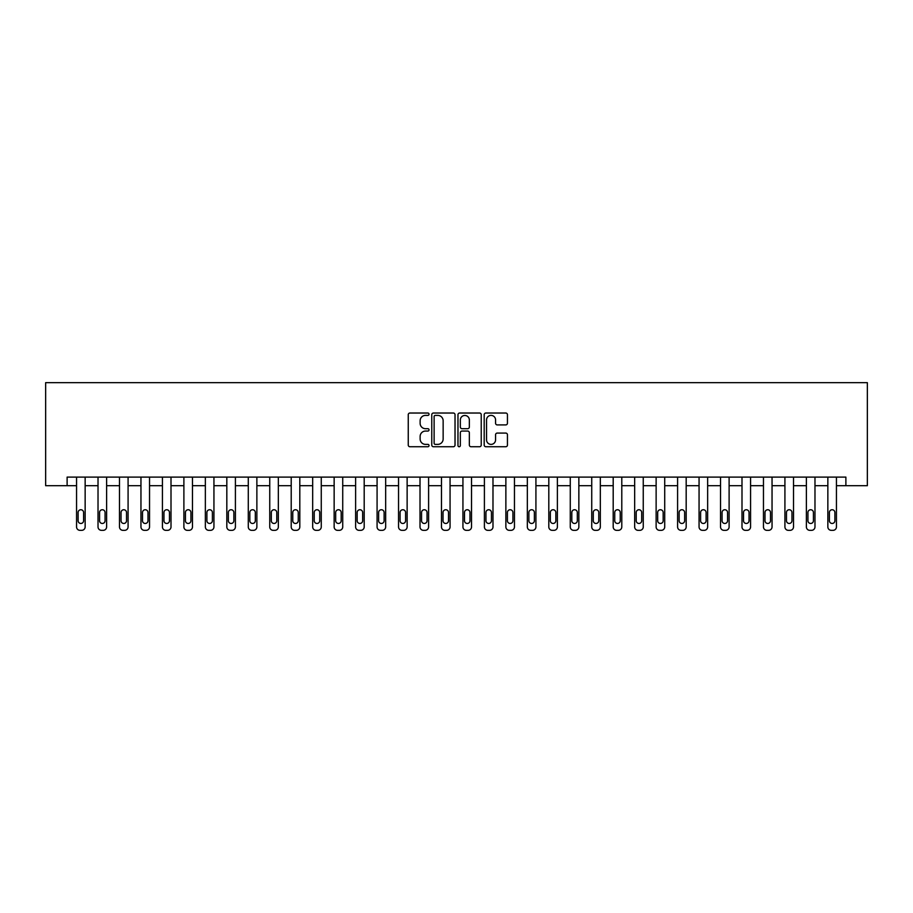 <?xml version="1.0" encoding="UTF-8"?>
<svg xmlns="http://www.w3.org/2000/svg" width="913" height="913" viewBox="0 0 913 913"><rect width="100%" height="100%" fill="white"/><g stroke="black" fill="none" stroke-linecap="round" stroke-linejoin="round"><path stroke-width="1.37" d="M429.03 414.205A1.175 1.175 0 0 0 427.843 413.03L409.937 413.03A1.689 1.689 0 0 0 408.248 414.707L408.248 445.053A1.689 1.689 0 0 0 409.937 446.742L427.843 446.742A1.175 1.175 0 0 0 429.03 445.555A1.175 1.175 0 0 0 427.843 444.38L425.526 444.38A5.398 5.398 0 0 1 420.128 438.982L420.128 436.46A5.398 5.398 0 0 1 425.526 431.062L427.843 431.062A1.175 1.175 0 0 0 429.03 429.886A1.175 1.175 0 0 0 427.843 428.699L425.526 428.699A5.398 5.398 0 0 1 420.128 423.312L420.128 420.779A5.398 5.398 0 0 1 425.526 415.392L427.843 415.392A1.175 1.175 0 0 0 429.03 414.205M505.756 424.91A1.689 1.689 0 0 0 507.445 423.221L507.445 414.707A1.689 1.689 0 0 0 505.756 413.03L485.876 413.03A1.689 1.689 0 0 0 484.187 414.707L484.187 445.053A1.689 1.689 0 0 0 485.876 446.742L505.756 446.742A1.689 1.689 0 0 0 507.445 445.053L507.445 434.771A1.689 1.689 0 0 0 505.756 433.082L497.254 433.082A1.689 1.689 0 0 0 495.565 434.771L495.565 439.872A4.508 4.508 0 0 1 491.057 444.38A4.508 4.508 0 0 1 486.549 439.872L486.549 419.9A4.508 4.508 0 0 1 491.057 415.392A4.508 4.508 0 0 1 495.565 419.9L495.565 423.221A1.689 1.689 0 0 0 497.254 424.91L505.756 424.91M845.883 485.693L867.35 485.693L867.35 382.661L45.65 382.661L45.65 485.693L76.555 485.693L76.555 526.904A3.435 3.435 0 0 0 79.99 530.339L81.713 530.339A3.435 3.435 0 0 0 85.149 526.904L85.149 485.693L98.022 485.693L98.022 526.904A3.435 3.435 0 0 0 101.457 530.339L103.18 530.339A3.435 3.435 0 0 0 106.616 526.904L106.616 485.693L119.489 485.693L119.489 526.904A3.435 3.435 0 0 0 122.924 530.339L124.647 530.339A3.435 3.435 0 0 0 128.082 526.904L128.082 485.693L140.956 485.693L140.956 526.904A3.435 3.435 0 0 0 144.391 530.339L146.114 530.339A3.435 3.435 0 0 0 149.538 526.904L149.538 485.693L162.423 485.693L162.423 526.904A3.435 3.435 0 0 0 165.858 530.339L167.57 530.339A3.435 3.435 0 0 0 171.005 526.904L171.005 485.693L183.89 485.693L183.89 526.904A3.435 3.435 0 0 0 187.325 530.339L189.037 530.339A3.435 3.435 0 0 0 192.472 526.904L192.472 485.693L205.357 485.693L205.357 526.904A3.435 3.435 0 0 0 208.792 530.339L210.504 530.339A3.435 3.435 0 0 0 213.939 526.904L213.939 485.693L226.823 485.693L226.823 526.904A3.435 3.435 0 0 0 230.259 530.339L231.97 530.339A3.435 3.435 0 0 0 235.406 526.904L235.406 485.693L248.279 485.693L248.279 526.904A3.435 3.435 0 0 0 251.714 530.339L253.437 530.339A3.435 3.435 0 0 0 256.873 526.904L256.873 485.693L269.746 485.693L269.746 526.904A3.435 3.435 0 0 0 273.181 530.339L274.904 530.339A3.435 3.435 0 0 0 278.339 526.904L278.339 485.693L291.213 485.693L291.213 526.904A3.435 3.435 0 0 0 294.648 530.339L296.371 530.339A3.435 3.435 0 0 0 299.806 526.904L299.806 485.693L312.68 485.693L312.68 526.904A3.435 3.435 0 0 0 316.115 530.339L317.838 530.339A3.435 3.435 0 0 0 321.262 526.904L321.262 485.693L334.147 485.693L334.147 526.904A3.435 3.435 0 0 0 337.582 530.339L339.294 530.339A3.435 3.435 0 0 0 342.729 526.904L342.729 485.693L355.614 485.693L355.614 526.904A3.435 3.435 0 0 0 359.049 530.339L360.761 530.339A3.435 3.435 0 0 0 364.196 526.904L364.196 485.693L377.08 485.693L377.08 526.904A3.435 3.435 0 0 0 380.516 530.339L382.227 530.339A3.435 3.435 0 0 0 385.663 526.904L385.663 485.693L398.547 485.693L398.547 526.904A3.435 3.435 0 0 0 401.982 530.339L403.694 530.339A3.435 3.435 0 0 0 407.13 526.904L407.13 485.693L420.014 485.693L420.014 526.904A3.435 3.435 0 0 0 423.438 530.339L425.161 530.339A3.435 3.435 0 0 0 428.596 526.904L428.596 485.693L441.47 485.693L441.47 526.904A3.435 3.435 0 0 0 444.905 530.339L446.628 530.339A3.435 3.435 0 0 0 450.063 526.904L450.063 485.693L462.937 485.693L462.937 526.904A3.435 3.435 0 0 0 466.372 530.339L468.095 530.339A3.435 3.435 0 0 0 471.53 526.904L471.53 485.693L484.404 485.693L484.404 526.904A3.435 3.435 0 0 0 487.839 530.339L489.562 530.339A3.435 3.435 0 0 0 492.986 526.904L492.986 485.693L505.87 485.693L505.87 526.904A3.435 3.435 0 0 0 509.306 530.339L511.018 530.339A3.435 3.435 0 0 0 514.453 526.904L514.453 485.693L527.337 485.693L527.337 526.904A3.435 3.435 0 0 0 530.773 530.339L532.484 530.339A3.435 3.435 0 0 0 535.92 526.904L535.92 485.693L548.804 485.693L548.804 526.904A3.435 3.435 0 0 0 552.239 530.339L553.951 530.339A3.435 3.435 0 0 0 557.387 526.904L557.387 485.693L570.271 485.693L570.271 526.904A3.435 3.435 0 0 0 573.706 530.339L575.418 530.339A3.435 3.435 0 0 0 578.853 526.904L578.853 485.693L591.738 485.693L591.738 526.904A3.435 3.435 0 0 0 595.162 530.339L596.885 530.339A3.435 3.435 0 0 0 600.32 526.904L600.32 485.693L613.194 485.693L613.194 526.904A3.435 3.435 0 0 0 616.629 530.339L618.352 530.339A3.435 3.435 0 0 0 621.787 526.904L621.787 485.693L634.661 485.693L634.661 526.904A3.435 3.435 0 0 0 638.096 530.339L639.819 530.339A3.435 3.435 0 0 0 643.254 526.904L643.254 485.693L656.127 485.693L656.127 526.904A3.435 3.435 0 0 0 659.563 530.339L661.286 530.339A3.435 3.435 0 0 0 664.721 526.904L664.721 485.693L677.594 485.693L677.594 526.904A3.435 3.435 0 0 0 681.03 530.339L682.741 530.339A3.435 3.435 0 0 0 686.177 526.904L686.177 485.693L699.061 485.693L699.061 526.904A3.435 3.435 0 0 0 702.496 530.339L704.208 530.339A3.435 3.435 0 0 0 707.643 526.904L707.643 485.693L720.528 485.693L720.528 526.904A3.435 3.435 0 0 0 723.963 530.339L725.675 530.339A3.435 3.435 0 0 0 729.11 526.904L729.11 485.693L741.995 485.693L741.995 526.904A3.435 3.435 0 0 0 745.43 530.339L747.142 530.339A3.435 3.435 0 0 0 750.577 526.904L750.577 485.693L763.462 485.693L763.462 526.904A3.435 3.435 0 0 0 766.886 530.339L768.609 530.339A3.435 3.435 0 0 0 772.044 526.904L772.044 485.693L784.918 485.693L784.918 526.904A3.435 3.435 0 0 0 788.353 530.339L790.076 530.339A3.435 3.435 0 0 0 793.511 526.904L793.511 485.693L806.384 485.693L806.384 526.904A3.435 3.435 0 0 0 809.82 530.339L811.543 530.339A3.435 3.435 0 0 0 814.978 526.904L814.978 485.693L827.851 485.693L827.851 526.904A3.435 3.435 0 0 0 831.287 530.339L833.01 530.339A3.435 3.435 0 0 0 836.445 526.904L836.445 485.693L845.883 485.693L845.883 477.111L67.117 477.111L67.117 485.693M455.028 414.707A1.689 1.689 0 0 0 453.339 413.03L433.447 413.03A1.689 1.689 0 0 0 431.769 414.707L431.769 445.053A1.689 1.689 0 0 0 433.447 446.742L453.339 446.742A1.689 1.689 0 0 0 455.028 445.053L455.028 414.707M459.661 413.03L479.553 413.03A1.689 1.689 0 0 1 481.231 414.707L481.231 445.053A1.689 1.689 0 0 1 479.553 446.742L471.04 446.742A1.689 1.689 0 0 1 469.35 445.053L469.35 432.751A1.689 1.689 0 0 0 467.661 431.062L462.024 431.062A1.689 1.689 0 0 0 460.335 432.751L460.335 445.555A1.175 1.175 0 0 1 459.159 446.742A1.175 1.175 0 0 1 457.972 445.555L457.972 414.707A1.689 1.689 0 0 1 459.661 413.03M435.307 415.392A1.175 1.175 0 0 0 434.12 416.568L434.12 443.204A1.175 1.175 0 0 0 435.307 444.38L437.749 444.38A5.398 5.398 0 0 0 443.147 438.982L443.147 420.779A5.398 5.398 0 0 0 437.749 415.392L435.307 415.392M469.35 419.98A4.508 4.508 0 0 0 464.843 415.472A4.508 4.508 0 0 0 460.335 419.98L460.335 427.022A1.689 1.689 0 0 0 462.024 428.699L467.661 428.699A1.689 1.689 0 0 0 469.35 427.022L469.35 419.98M85.149 477.111L85.149 526.904M76.555 477.111L76.555 526.904M83.597 520.73A2.75 2.75 0 0 1 80.858 523.469A2.75 2.75 0 0 1 78.107 520.73L78.107 512.478A2.75 2.75 0 0 1 80.858 509.739A2.75 2.75 0 0 1 83.597 512.478L83.597 520.73M79.99 530.339L81.713 530.339M106.616 477.111L106.616 526.904M98.022 477.111L98.022 526.904M105.063 520.73A2.75 2.75 0 0 1 102.324 523.469A2.75 2.75 0 0 1 99.574 520.73L99.574 512.478A2.75 2.75 0 0 1 102.324 509.739A2.75 2.75 0 0 1 105.063 512.478L105.063 520.73M101.457 530.339L103.18 530.339M128.082 477.111L128.082 526.904M119.489 477.111L119.489 526.904M126.53 520.73A2.75 2.75 0 0 1 123.78 523.469A2.75 2.75 0 0 1 121.041 520.73L121.041 512.478A2.75 2.75 0 0 1 123.78 509.739A2.75 2.75 0 0 1 126.53 512.478L126.53 520.73M122.924 530.339L124.647 530.339M149.538 477.111L149.538 526.904M140.956 477.111L140.956 526.904M147.997 520.73A2.75 2.75 0 0 1 145.247 523.469A2.75 2.75 0 0 1 142.508 520.73L142.508 512.478A2.75 2.75 0 0 1 145.247 509.739A2.75 2.75 0 0 1 147.997 512.478L147.997 520.73M144.391 530.339L146.114 530.339M171.005 477.111L171.005 526.904M162.423 477.111L162.423 526.904M169.464 520.73A2.75 2.75 0 0 1 166.714 523.469A2.75 2.75 0 0 1 163.963 520.73L163.963 512.478A2.75 2.75 0 0 1 166.714 509.739A2.75 2.75 0 0 1 169.464 512.478L169.464 520.73M165.858 530.339L167.57 530.339M192.472 477.111L192.472 526.904M183.89 477.111L183.89 526.904M190.931 520.73A2.75 2.75 0 0 1 188.181 523.469A2.75 2.75 0 0 1 185.43 520.73L185.43 512.478A2.75 2.75 0 0 1 188.181 509.739A2.75 2.75 0 0 1 190.931 512.478L190.931 520.73M187.325 530.339L189.037 530.339M213.939 477.111L213.939 526.904M205.357 477.111L205.357 526.904M212.398 520.73A2.75 2.75 0 0 1 209.648 523.469A2.75 2.75 0 0 1 206.897 520.73L206.897 512.478A2.75 2.75 0 0 1 209.648 509.739A2.75 2.75 0 0 1 212.398 512.478L212.398 520.73M208.792 530.339L210.504 530.339M235.406 477.111L235.406 526.904M226.823 477.111L226.823 526.904M233.865 520.73A2.75 2.75 0 0 1 231.115 523.469A2.75 2.75 0 0 1 228.364 520.73L228.364 512.478A2.75 2.75 0 0 1 231.115 509.739A2.75 2.75 0 0 1 233.865 512.478L233.865 520.73M230.259 530.339L231.97 530.339M256.873 477.111L256.873 526.904M248.279 477.111L248.279 526.904M255.32 520.73A2.75 2.75 0 0 1 252.581 523.469A2.75 2.75 0 0 1 249.831 520.73L249.831 512.478A2.75 2.75 0 0 1 252.581 509.739A2.75 2.75 0 0 1 255.32 512.478L255.32 520.73M251.714 530.339L253.437 530.339M278.339 477.111L278.339 526.904M269.746 477.111L269.746 526.904M276.787 520.73A2.75 2.75 0 0 1 274.048 523.469A2.75 2.75 0 0 1 271.298 520.73L271.298 512.478A2.75 2.75 0 0 1 274.048 509.739A2.75 2.75 0 0 1 276.787 512.478L276.787 520.73M273.181 530.339L274.904 530.339M299.806 477.111L299.806 526.904M291.213 477.111L291.213 526.904M298.254 520.73A2.75 2.75 0 0 1 295.504 523.469A2.75 2.75 0 0 1 292.765 520.73L292.765 512.478A2.75 2.75 0 0 1 295.504 509.739A2.75 2.75 0 0 1 298.254 512.478L298.254 520.73M294.648 530.339L296.371 530.339M321.262 477.111L321.262 526.904M312.68 477.111L312.68 526.904M319.721 520.73A2.75 2.75 0 0 1 316.971 523.469A2.75 2.75 0 0 1 314.232 520.73L314.232 512.478A2.75 2.75 0 0 1 316.971 509.739A2.75 2.75 0 0 1 319.721 512.478L319.721 520.73M316.115 530.339L317.838 530.339M342.729 477.111L342.729 526.904M334.147 477.111L334.147 526.904M341.188 520.73A2.75 2.75 0 0 1 338.438 523.469A2.75 2.75 0 0 1 335.687 520.73L335.687 512.478A2.75 2.75 0 0 1 338.438 509.739A2.75 2.75 0 0 1 341.188 512.478L341.188 520.73M337.582 530.339L339.294 530.339M364.196 477.111L364.196 526.904M355.614 477.111L355.614 526.904M362.655 520.73A2.75 2.75 0 0 1 359.905 523.469A2.75 2.75 0 0 1 357.154 520.73L357.154 512.478A2.75 2.75 0 0 1 359.905 509.739A2.75 2.75 0 0 1 362.655 512.478L362.655 520.73M359.049 530.339L360.761 530.339M385.663 477.111L385.663 526.904M377.08 477.111L377.08 526.904M384.122 520.73A2.75 2.75 0 0 1 381.372 523.469A2.75 2.75 0 0 1 378.621 520.73L378.621 512.478A2.75 2.75 0 0 1 381.372 509.739A2.75 2.75 0 0 1 384.122 512.478L384.122 520.73M380.516 530.339L382.227 530.339M407.13 477.111L407.13 526.904M398.547 477.111L398.547 526.904M405.589 520.73A2.75 2.75 0 0 1 402.838 523.469A2.75 2.75 0 0 1 400.088 520.73L400.088 512.478A2.75 2.75 0 0 1 402.838 509.739A2.75 2.75 0 0 1 405.589 512.478L405.589 520.73M401.982 530.339L403.694 530.339M428.596 477.111L428.596 526.904M420.014 477.111L420.014 526.904M427.044 520.73A2.75 2.75 0 0 1 424.305 523.469A2.75 2.75 0 0 1 421.555 520.73L421.555 512.478A2.75 2.75 0 0 1 424.305 509.739A2.75 2.75 0 0 1 427.044 512.478L427.044 520.73M423.438 530.339L425.161 530.339M450.063 477.111L450.063 526.904M441.47 477.111L441.47 526.904M448.511 520.73A2.75 2.75 0 0 1 445.772 523.469A2.75 2.75 0 0 1 443.022 520.73L443.022 512.478A2.75 2.75 0 0 1 445.772 509.739A2.75 2.75 0 0 1 448.511 512.478L448.511 520.73M444.905 530.339L446.628 530.339M471.53 477.111L471.53 526.904M462.937 477.111L462.937 526.904M469.978 520.73A2.75 2.75 0 0 1 467.228 523.469A2.75 2.75 0 0 1 464.489 520.73L464.489 512.478A2.75 2.75 0 0 1 467.228 509.739A2.75 2.75 0 0 1 469.978 512.478L469.978 520.73M466.372 530.339L468.095 530.339M492.986 477.111L492.986 526.904M484.404 477.111L484.404 526.904M491.445 520.73A2.75 2.75 0 0 1 488.695 523.469A2.75 2.75 0 0 1 485.956 520.73L485.956 512.478A2.75 2.75 0 0 1 488.695 509.739A2.75 2.75 0 0 1 491.445 512.478L491.445 520.73M487.839 530.339L489.562 530.339M514.453 477.111L514.453 526.904M505.87 477.111L505.87 526.904M512.912 520.73A2.75 2.75 0 0 1 510.162 523.469A2.75 2.75 0 0 1 507.411 520.73L507.411 512.478A2.75 2.75 0 0 1 510.162 509.739A2.75 2.75 0 0 1 512.912 512.478L512.912 520.73M509.306 530.339L511.018 530.339M535.92 477.111L535.92 526.904M527.337 477.111L527.337 526.904M534.379 520.73A2.75 2.75 0 0 1 531.628 523.469A2.75 2.75 0 0 1 528.878 520.73L528.878 512.478A2.75 2.75 0 0 1 531.628 509.739A2.75 2.75 0 0 1 534.379 512.478L534.379 520.73M530.773 530.339L532.484 530.339M557.387 477.111L557.387 526.904M548.804 477.111L548.804 526.904M555.846 520.73A2.75 2.75 0 0 1 553.095 523.469A2.75 2.75 0 0 1 550.345 520.73L550.345 512.478A2.75 2.75 0 0 1 553.095 509.739A2.75 2.75 0 0 1 555.846 512.478L555.846 520.73M552.239 530.339L553.951 530.339M578.853 477.111L578.853 526.904M570.271 477.111L570.271 526.904M577.313 520.73A2.75 2.75 0 0 1 574.562 523.469A2.75 2.75 0 0 1 571.812 520.73L571.812 512.478A2.75 2.75 0 0 1 574.562 509.739A2.75 2.75 0 0 1 577.313 512.478L577.313 520.73M573.706 530.339L575.418 530.339M600.32 477.111L600.32 526.904M591.738 477.111L591.738 526.904M598.768 520.73A2.75 2.75 0 0 1 596.029 523.469A2.75 2.75 0 0 1 593.279 520.73L593.279 512.478A2.75 2.75 0 0 1 596.029 509.739A2.75 2.75 0 0 1 598.768 512.478L598.768 520.73M595.162 530.339L596.885 530.339M621.787 477.111L621.787 526.904M613.194 477.111L613.194 526.904M620.235 520.73A2.75 2.75 0 0 1 617.496 523.469A2.75 2.75 0 0 1 614.746 520.73L614.746 512.478A2.75 2.75 0 0 1 617.496 509.739A2.75 2.75 0 0 1 620.235 512.478L620.235 520.73M616.629 530.339L618.352 530.339M643.254 477.111L643.254 526.904M634.661 477.111L634.661 526.904M641.702 520.73A2.75 2.75 0 0 1 638.952 523.469A2.75 2.75 0 0 1 636.213 520.73L636.213 512.478A2.75 2.75 0 0 1 638.952 509.739A2.75 2.75 0 0 1 641.702 512.478L641.702 520.73M638.096 530.339L639.819 530.339M664.721 477.111L664.721 526.904M656.127 477.111L656.127 526.904M663.169 520.73A2.75 2.75 0 0 1 660.419 523.469A2.75 2.75 0 0 1 657.68 520.73L657.68 512.478A2.75 2.75 0 0 1 660.419 509.739A2.75 2.75 0 0 1 663.169 512.478L663.169 520.73M659.563 530.339L661.286 530.339M686.177 477.111L686.177 526.904M677.594 477.111L677.594 526.904M684.636 520.73A2.75 2.75 0 0 1 681.885 523.469A2.75 2.75 0 0 1 679.135 520.73L679.135 512.478A2.75 2.75 0 0 1 681.885 509.739A2.75 2.75 0 0 1 684.636 512.478L684.636 520.73M681.03 530.339L682.741 530.339M707.643 477.111L707.643 526.904M699.061 477.111L699.061 526.904M706.103 520.73A2.75 2.75 0 0 1 703.352 523.469A2.75 2.75 0 0 1 700.602 520.73L700.602 512.478A2.75 2.75 0 0 1 703.352 509.739A2.75 2.75 0 0 1 706.103 512.478L706.103 520.73M702.496 530.339L704.208 530.339M729.11 477.111L729.11 526.904M720.528 477.111L720.528 526.904M727.57 520.73A2.75 2.75 0 0 1 724.819 523.469A2.75 2.75 0 0 1 722.069 520.73L722.069 512.478A2.75 2.75 0 0 1 724.819 509.739A2.75 2.75 0 0 1 727.57 512.478L727.57 520.73M723.963 530.339L725.675 530.339M750.577 477.111L750.577 526.904M741.995 477.111L741.995 526.904M749.037 520.73A2.75 2.75 0 0 1 746.286 523.469A2.75 2.75 0 0 1 743.536 520.73L743.536 512.478A2.75 2.75 0 0 1 746.286 509.739A2.75 2.75 0 0 1 749.037 512.478L749.037 520.73M745.43 530.339L747.142 530.339M772.044 477.111L772.044 526.904M763.462 477.111L763.462 526.904M770.492 520.73A2.75 2.75 0 0 1 767.753 523.469A2.75 2.75 0 0 1 765.003 520.73L765.003 512.478A2.75 2.75 0 0 1 767.753 509.739A2.75 2.75 0 0 1 770.492 512.478L770.492 520.73M766.886 530.339L768.609 530.339M793.511 477.111L793.511 526.904M784.918 477.111L784.918 526.904M791.959 520.73A2.75 2.75 0 0 1 789.22 523.469A2.75 2.75 0 0 1 786.47 520.73L786.47 512.478A2.75 2.75 0 0 1 789.22 509.739A2.75 2.75 0 0 1 791.959 512.478L791.959 520.73M788.353 530.339L790.076 530.339M814.978 477.111L814.978 526.904M806.384 477.111L806.384 526.904M813.426 520.73A2.75 2.75 0 0 1 810.676 523.469A2.75 2.75 0 0 1 807.937 520.73L807.937 512.478A2.75 2.75 0 0 1 810.676 509.739A2.75 2.75 0 0 1 813.426 512.478L813.426 520.73M809.82 530.339L811.543 530.339M836.445 477.111L836.445 526.904M827.851 477.111L827.851 526.904M834.893 520.73A2.75 2.75 0 0 1 832.142 523.469A2.75 2.75 0 0 1 829.403 520.73L829.403 512.478A2.75 2.75 0 0 1 832.142 509.739A2.75 2.75 0 0 1 834.893 512.478L834.893 520.73M831.287 530.339L833.01 530.339"/></g></svg>
